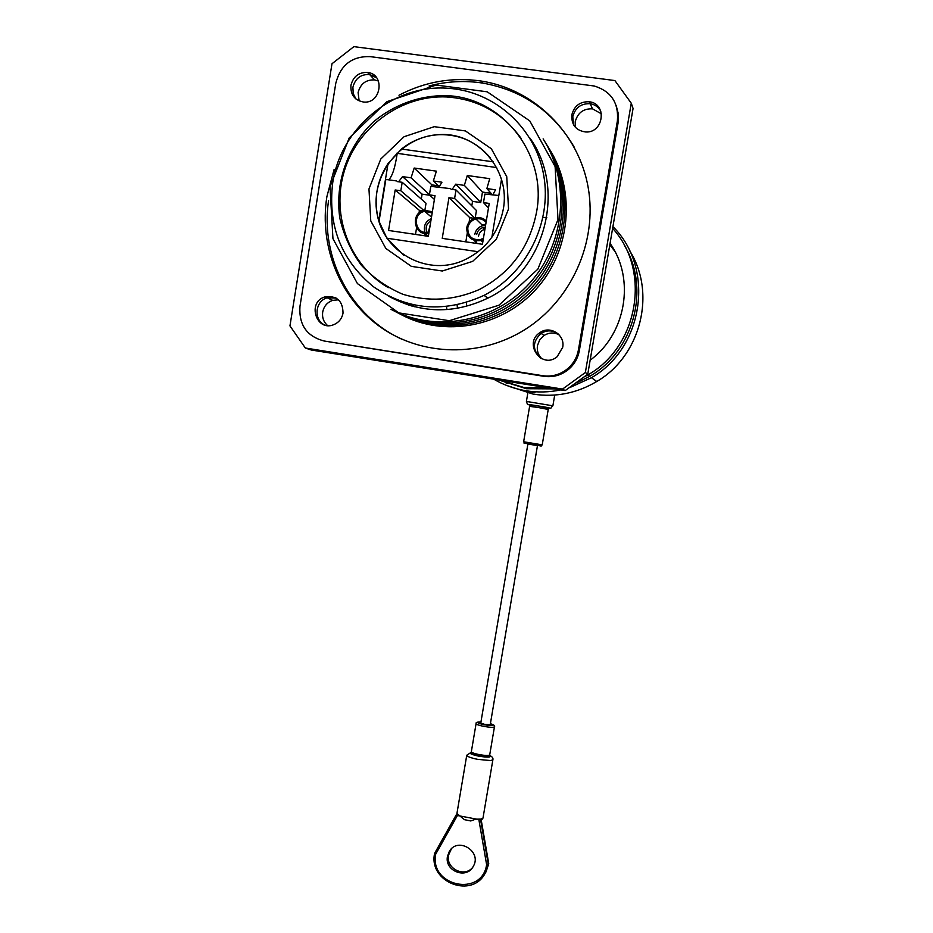 <?xml version="1.0" encoding="UTF-8"?>
<svg xmlns="http://www.w3.org/2000/svg" width="933" height="933" viewBox="0 0 933 933"><rect width="100%" height="100%" fill="white"/><g stroke="black" fill="none" stroke-linecap="round" stroke-linejoin="round"><path stroke-width="1.4" d="M501.488 179.498L491.866 237.25M490.082 157.642C476.74 141.886 459.771 134.224 439.163 134.667C425.203 135.425 412.643 140.218 401.47 149.047L493.149 161.806M388.058 163.52C376.396 181.399 373.293 200.478 378.751 220.748L388.058 163.52L401.47 149.047M478.186 251.735L386.927 238.23L403.499 255.001M549.269 148.837C576.337 191.172 570.541 251.444 536.02 289.277C501.662 327.296 444.05 337.653 401.027 314.538M547.764 146.399C575.02 189.014 569.188 249.717 534.434 287.819C499.843 326.095 441.857 336.533 398.554 313.255M546.237 143.927C573.69 186.833 567.812 247.956 532.825 286.326C498 324.882 439.63 335.39 396.035 311.96M544.685 141.419C572.337 184.617 566.424 246.184 531.192 284.822C496.134 323.658 437.367 334.236 393.493 310.642M543.123 138.877C570.961 182.378 565.013 244.376 529.547 283.294C494.245 322.398 435.081 333.058 390.904 309.313M330.002 186.833L349.187 137.991L386.985 101.639L436.189 85.055L487.201 91.807L529.757 120.882L555.112 166.564L557.992 219.605L537.851 269.159L498.945 305.208L449.298 320.707L398.846 312.893L357.432 283.597L332.953 238.685L330.002 186.833M529.501 137.524C566.972 188.501 545.28 270.745 487.854 298.14C453.648 314.351 420.445 313.616 388.245 295.971M332.696 182.926C340.51 127.961 393.609 83.795 448.19 88.297C494.84 91.177 535.659 128.124 543.764 175.509C552.068 222.847 526.457 273.754 484.052 295.353C444.866 313.22 408.001 310.362 373.468 286.758C341.233 260.225 327.635 225.623 332.696 182.926M536.545 212.141C547.648 154.47 502.117 96.694 445.542 95.621C419.209 95.434 393.668 104.823 373.188 122.095C347.274 146.784 334.679 183.381 339.869 218.357C343.869 235.524 351.018 251.129 361.316 265.159C373.177 277.824 387.078 287.551 403.021 294.338C428.585 302.059 453.963 300.496 479.13 289.615C510.421 273.206 529.559 247.385 536.545 212.141M331.985 63.747L353.875 46.65L614.894 80.565L631.268 103.201L633.064 108.461L587.755 374.226L565.2 390.589L311.225 350.003L305.359 348.021L289.953 325.897L331.985 63.747M631.268 103.201L585.364 372.512L562.529 389.084L565.2 390.589M562.529 389.084L305.359 348.021M585.364 372.512L587.755 374.226M335.565 297.767L326.97 297.767M376.291 77.369L369.34 74.372M575.299 127.215L575.229 121.745C577.655 112.788 583.417 108.485 592.525 108.846L590.111 103.598M541.781 358.727C538.189 355.111 536.755 350.726 537.466 345.595L539.694 339.869L544.009 335.507C548.907 332.498 553.91 332.23 559.007 334.714M327.53 325.559C323.611 321.99 322.002 317.5 322.69 312.1C323.879 306.257 327.215 302.339 332.696 300.356L338.504 299.82M359.147 100.951L358.109 92.589C360.395 83.83 365.888 79.597 374.588 79.888L378.448 81.031M592.525 108.846L601.47 113.873M414.474 306.724L412.783 304.799M413.086 306.362L411.395 304.485M411.826 306.024L410.147 304.181M411.663 305.977L409.984 304.135M410.392 305.604L408.712 303.808M410.228 305.558L408.549 303.773M408.934 305.149L407.266 303.423M408.771 305.103L407.103 303.377M407.453 304.671L405.797 302.992M405.167 303.89L403.557 302.304M521.185 138.492C502.677 112.928 477.813 99.085 446.604 96.962C401.307 94.793 357.456 127.005 344.254 171.229C330.818 215.395 349.642 265.334 388.315 287.656M508.532 208.98L496.309 239.245L472.634 261.38L442.289 271.013L411.348 266.36L385.854 248.458L370.763 220.864L368.967 188.967L380.816 158.96L404.082 136.719L434.265 126.678L465.415 130.935L491.341 148.755L506.747 176.64L508.532 208.98M503.26 209.354C510.864 170.226 477.649 131.775 439.151 134.644C400.875 135.985 370.016 175.462 377.014 213.389C383.171 251.478 425.075 275.69 461.112 261.438C484.11 251.653 498.164 234.288 503.26 209.354M378.751 220.748L386.927 238.23M396.712 153.257L496.613 167.567M431.664 186.495L431.921 184.886L438.323 185.795M421.296 199.091L422.113 194.157L429.833 195.265M424.877 210.275L426.031 203.254L402.193 182.297L397.318 181.608M418.999 213.086L419.442 210.403L422.649 210.87M415.5 234.428L416.561 227.955M424.188 233.25L425.88 235.956M427.594 236.212L425.401 233.378M424.912 232.259C423.302 225.984 425.425 221.448 431.244 218.637M428.62 234.58L427.547 233.297M426.952 232.282C425.18 227.43 426.486 223.605 430.894 220.818M430.253 224.69L428.399 232.049L429.075 231.874M432.376 211.744L424.608 210.322C409.715 212.537 414.124 237.169 428.69 233.087L428.818 233.425M485.253 227.302L483.142 227.535C479.609 228.573 477.451 230.917 476.67 234.556M474.827 234.288C475.795 229.798 478.466 226.929 482.816 225.669L485.568 225.401M378.996 221.564L385.854 179.428L396.642 180.955M488.484 207.896L483.492 202.613L484.903 194.076L498.817 195.498M483.492 202.613L489.23 203.429L482.431 244.283L442.242 238.37L448.96 197.668L454.604 198.472L456.004 189.959L451.036 189.247M434.405 199.429L429.402 194.869L430.801 186.367L450.452 188.618M429.402 194.869L435.023 195.673L428.34 236.317L388.56 230.463L395.172 189.97L400.817 190.775L402.193 182.297M477.043 243.49L475.947 240.994M388.711 179.836C392.315 176.302 395.137 167.578 397.155 153.677M426.917 236.107L426.194 234.661M483.376 227.757L484.997 227.302M478.466 236.224C479.247 232.597 481.405 230.276 484.915 229.238L483.142 227.535M481.941 224.818L485.743 224.352M476.32 243.385L474.559 240.527M471.806 205.843L472.541 201.376L480.728 202.554L482.466 192.07L491.061 193.294M475.189 218.054L476.436 210.508L456.004 189.959M469.089 222.241L469.835 217.704L474.314 218.345M465.835 241.834L467.223 233.483M469.835 217.704L448.96 197.668M474.815 218.17L454.604 198.472M452.155 189.411L455.724 184.163L464.354 185.387L467.293 175.509L489.732 178.669L486.863 188.583L495.54 189.807L492.916 194.659M472.541 201.376L455.724 184.163M480.728 202.554L464.354 185.387M482.466 192.07L467.293 175.509M492.192 194.554L486.863 188.583M429.448 194.612L411.068 177.83L414.17 168.033L436.387 171.159L433.344 180.99L441.939 182.215L439.035 186.997M431.921 184.886L414.17 168.033M439.315 186.74L433.344 180.99M419.442 210.403L395.172 189.97M423.909 210.473L400.817 190.775M398.601 181.795L402.52 176.617L411.068 177.83M422.113 194.157L402.52 176.617M483.212 239.594L481.02 240.516C471.597 241.565 466.827 237.274 466.733 227.652C467.83 222.567 470.838 219.325 475.772 217.902C479.842 217.097 483.352 218.112 486.315 220.969M483.446 238.218L480.705 239.478C472.168 240.411 467.865 236.527 467.771 227.815C468.774 223.209 471.492 220.258 475.947 218.975C479.982 218.182 483.364 219.302 486.081 222.346M432.189 212.911L424.748 211.383C411.266 213.424 415.255 235.711 428.445 232.037M457.077 304.951L457.555 308.322M590.146 360.196C625.973 334.049 635.478 279.049 610.065 243.373M549.327 388.046L523.868 387.487L499.68 380.116M446.907 309.616L446.499 306.642M612.619 228.363C651.502 270.605 638.405 346.563 587.802 374.949L584.664 376.757M554.599 388.886L526.445 388.711L501.103 380.757M624.41 245.472C650.674 288.565 633.857 351.17 589.714 376.314L576.676 382.845M560.85 389.889C549.257 392.315 537.665 392.606 526.095 390.775C514.526 388.886 503.715 385.014 493.662 379.148M612.923 226.626C655.246 268.342 643.688 347.974 591.452 377.702L570.005 387.475M629.425 250.347C656.762 292.845 640.819 355.986 596.758 381.492C576.862 393.271 555.706 397.493 533.303 394.158L506.269 385.317M506.514 383.16L505.173 382.437M535.006 392.805L524.906 390.577M507.295 383.475L505.954 382.74M546.808 217.331L542.994 217.552M466.512 302.502L466.652 306.316M614.859 251.339L609.82 244.819M532.055 444.575L527.903 443.945L480.775 723.005L484.74 724.405L490.245 724.638L537.478 445.542L532.055 444.575M456.89 814.381L456.925 813.518L464.401 819.652L470.768 820.958L475.62 819.174L480.798 819.116L482.991 818.089L492.881 759.765L490.711 760.57L477.661 759.357C470.675 757.888 467.036 756.511 466.757 755.229L471.34 752.231M457.322 814.369L456.179 814.964L457.415 815.5L480.623 819.885L488.286 864.413L485.545 872.495L476.926 882M472.436 867.69C464.004 877.848 445.647 868.25 448.505 855.223L451.385 848.878M447.478 856.342L449.286 851.502C457.683 836.353 482.338 851.514 473.299 866.325C466.652 879.749 444.26 871.049 447.478 856.342M483.341 875.947L486 871.9L488.729 863.841L486.618 864.658L478.909 819.839M457.415 815.5L435.699 854.161L434.591 853.403C428.224 882.525 472.774 899.4 485.545 872.495L488.752 863.771L480.623 819.885M434.591 853.403L456.155 814.987L434.615 853.368M540.499 358.062C532.207 349.77 532.416 341.536 541.117 333.373C546.855 329.955 552.464 330.06 557.969 333.699M356.033 99.073L353.199 93.58L352.907 87.282C355.193 78.477 360.709 74.208 369.456 74.488L376.629 77.801M616.142 105.429L618.357 113.919L618.101 122.771L579.37 350.516C578.017 357.887 574.553 364.068 568.967 369.048C561.608 375.183 553.257 377.608 543.927 376.326L324.113 341C306.817 336.393 298.77 324.859 299.959 306.397L335.787 83.282C340.498 65.03 351.928 56.143 370.051 56.61L594.204 85.999C611.127 91.201 618.847 102.84 617.378 120.928L578.46 349.77C577.107 357.187 573.62 363.392 567.999 368.395C560.605 374.565 552.231 377.002 542.854 375.719L324.113 341M573.748 125.115L572.769 116.707C575.218 107.692 581.014 103.365 590.157 103.715C594.951 104.519 598.508 107.05 600.829 111.307M324.672 324.987C313.36 319.961 315.062 301.009 327.11 297.837L336.137 298.082M429.075 85.988C446.837 81.288 464.739 80.32 482.769 83.095C522.935 90.303 553.479 111.762 574.413 147.472M402.24 339.379C350.96 316.474 319.891 257.613 328.579 200.642M562.692 347.321L557.118 356.756C541.735 369.795 522.947 343.146 540.02 332.556C550.132 325.139 565.34 335.017 562.692 347.321M350.936 85.311C353.245 76.459 358.785 72.168 367.567 72.459C385.376 74.139 381.294 104.099 363.567 102.035C354.622 100.344 350.411 94.769 350.936 85.311M571.824 114.841C574.285 105.779 580.104 101.429 589.294 101.779C607.325 103.54 603.849 133.116 585.761 131.985C575.953 130.62 571.311 124.894 571.824 114.841M343.029 313.103C341.91 318.689 338.796 322.561 333.664 324.707C316.135 332.008 306.817 301.895 325.046 296.857C336.836 295.458 342.831 300.869 343.029 313.103M398.962 95.236C425.098 81.579 452.575 76.868 481.405 81.078C534.492 89.335 578.833 133.232 588.222 187.743C597.703 242.218 571.124 300.869 524.486 329.862C480.413 357.316 423.115 356.208 381.912 328.066C340.732 299.866 318.794 247.233 326.9 196.571L334.131 169.398M529.244 404.957L537.77 405.89C524.544 403.488 528.428 405.785 526.41 401.423L552.884 405.82L554.703 395.067M537.7 407.406L529.617 406.368L523.646 441.764L542.225 444.854L548.219 409.459L537.7 407.406M537.466 445.612L527.891 444.015M484.25 724.789C493.172 726.049 495.213 725.699 490.396 723.716C493.895 724.754 495.248 725.792 494.455 726.819C493.51 727.6 489.953 727.448 483.784 726.375C478.874 725.361 476.296 724.451 476.087 723.635C475.573 722.422 477.195 721.909 480.927 722.084C475.958 722.189 477.078 723.087 484.25 724.789M476.087 723.635L471.352 751.683C471.55 752.581 474.116 753.537 479.026 754.575C485.183 755.648 488.74 755.753 489.708 754.879L494.455 726.819M552.884 405.82C548.534 409.599 555.648 408.339 537.77 405.89L548.989 408.246M471.363 752.336C468.599 753.153 471.013 754.424 478.606 756.138C488.087 757.631 491.714 757.398 489.475 755.45M435.699 854.161C429.25 886.362 481.941 897.429 486.618 864.658M543.927 376.326L542.854 375.719M579.37 350.516L578.46 349.77M618.101 122.771L617.378 120.928M484.052 295.353L487.854 298.14M446.604 96.962L445.542 95.621M374.588 79.888L369.48 74.383M332.696 300.356L327.086 297.732M544.009 335.507L540.02 332.556M481.02 240.516L482.793 242.137M475.947 218.975L482.816 225.669M424.748 211.383L431.489 217.132M587.802 374.949L589.714 376.314M591.452 377.702L596.758 381.492M526.41 401.412L528.16 391.09M489.708 754.879C487.539 756.406 492.531 757.106 478.956 755.777C466.267 751.718 473.976 754.261 471.352 751.683M548.219 409.459L549.036 408.176L537.781 405.89L529.233 404.887L529.617 406.368M542.225 444.854C539.729 446.72 545 446.301 531.623 444.458C518.713 441.927 526.527 444.376 523.646 441.764M464.401 819.652L470.768 820.958M456.925 813.518L466.757 755.229M489.533 755.368C492.216 756.628 493.335 758.097 492.881 759.765M481.288 820.434L482.991 818.089M450.301 850.406L449.286 851.502M488.752 863.771L481.101 819.326M568.967 369.048L567.999 368.395M590.157 103.715L589.294 101.779M369.456 74.488L367.567 72.459M327.11 297.837L325.046 296.857M482.769 83.095L481.405 81.078"/></g></svg>
